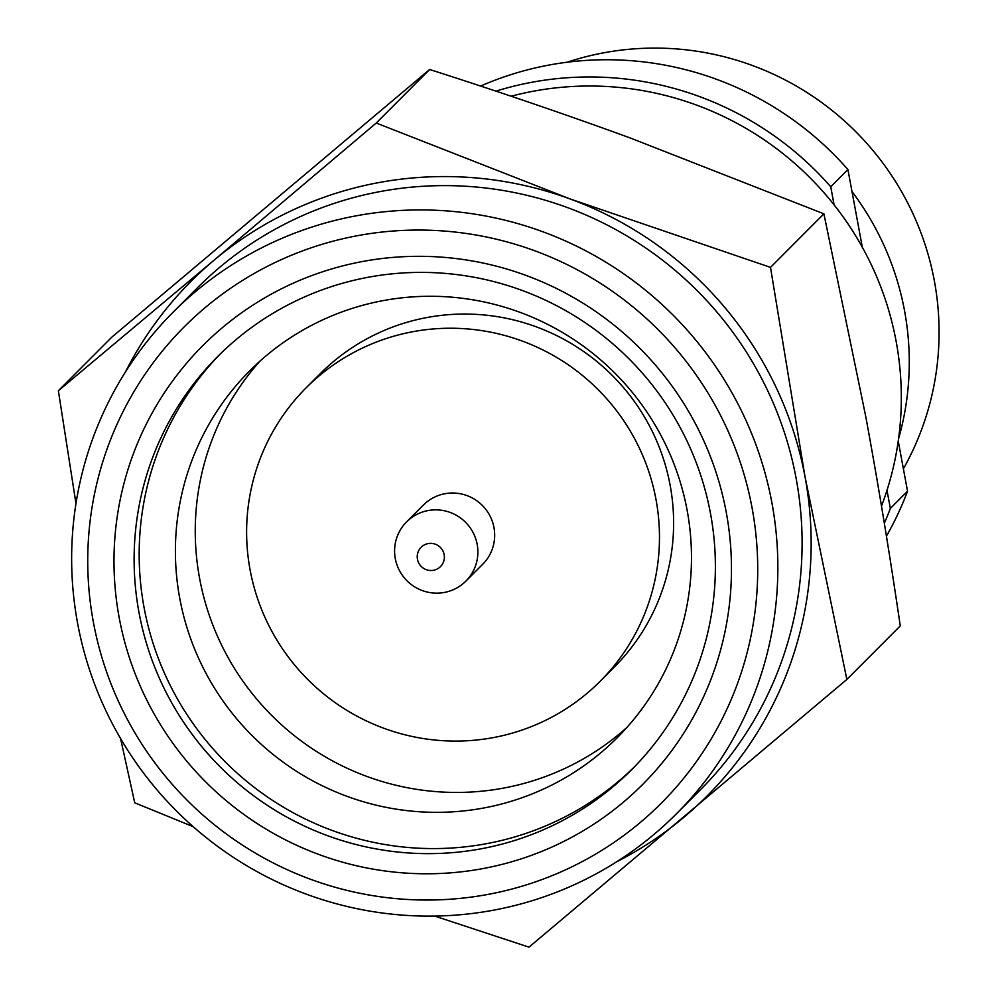 <?xml version="1.0" encoding="UTF-8"?>
<svg xmlns="http://www.w3.org/2000/svg" width="997" height="997" viewBox="0 0 997 997"><rect width="100%" height="100%" fill="white"/><g stroke="black" fill="none" stroke-linecap="round" stroke-linejoin="round"><path stroke-width="1.5" d="M434.655 916.069L528.983 947.15L846.864 679.431L805.065 477.027L770.494 267.37L569.761 198.827A364.404 359.88 -135.1 0 0 382.86 181.853A364.404 359.88 -135.1 0 0 213.694 260.504L58.362 390.749L111.764 337.198L429.645 69.491L376.243 123.03L213.694 260.504A364.404 359.88 -135.1 0 0 125.522 371.831M752.087 507.984A337.073 332.898 -135.1 0 0 361.55 234.956A337.073 332.898 -135.1 0 0 93.369 622.103A337.073 332.898 -135.1 0 0 483.906 895.144A337.073 332.898 -135.1 0 0 752.087 507.984M771.915 502.874A355.293 350.882 -135.1 0 0 360.266 215.09A355.293 350.882 -135.1 0 0 173.191 312.111A355.293 350.882 -135.1 0 0 112.91 724.757A355.293 350.882 -135.1 0 0 489.24 910.959A355.293 350.882 -135.1 0 0 676.302 813.926A355.293 350.882 -135.1 0 0 771.915 502.874M366.348 260.828A310.653 306.802 44.9 0 1 726.277 512.458A310.653 306.802 44.9 0 1 479.108 869.272A310.653 306.802 44.9 0 1 119.179 617.629A310.653 306.802 44.9 0 1 366.348 260.828M371.669 276.643A292.433 288.806 44.9 0 1 710.5 513.517A292.433 288.806 44.9 0 1 631.799 769.534A292.433 288.806 44.9 0 1 477.825 849.394A292.433 288.806 44.9 0 1 168.082 696.143A292.433 288.806 44.9 0 1 217.707 356.502A292.433 288.806 44.9 0 1 371.669 276.643M120.587 738.565L134.732 802.809L193.206 826.687M770.494 267.37L823.896 213.832L630.378 138.035C567.492 115.029 500.581 92.185 429.645 69.491M616.707 861.757A364.404 359.88 -135.1 0 0 684.316 816.917A364.404 359.88 -135.1 0 0 805.065 477.027A364.404 359.88 -135.1 0 0 569.761 198.827L376.243 123.03M846.864 679.431L900.266 625.892C889.386 551.864 877.859 481.987 865.695 416.248L823.896 213.832M433.296 570.321A13.671 13.497 -135.1 0 0 444.163 554.631A13.671 13.497 -135.1 0 0 428.336 543.564A13.671 13.497 44.9 0 0 417.456 559.255A13.671 13.497 44.9 0 0 433.296 570.321M443.839 592.542A41.911 41.388 -135.1 0 0 473.014 532.423A41.911 41.388 -135.1 0 0 428.635 510.464A41.911 41.388 44.9 0 0 399.461 570.583A41.911 41.388 44.9 0 0 443.839 592.542M465.911 581.101L482.71 564.252A41.911 41.388 -135.1 0 0 445.435 493.615A41.911 41.388 -135.1 0 0 423.376 505.068L406.564 521.905M490.736 738.067A207.712 205.133 -135.1 0 0 600.107 681.337A207.712 205.133 -135.1 0 0 635.351 440.101A207.712 205.133 -135.1 0 0 415.338 331.253A207.712 205.133 44.9 0 0 305.979 387.97A207.712 205.133 44.9 0 0 270.735 629.207A207.712 205.133 44.9 0 0 490.736 738.067M600.107 681.337L614.252 667.155A207.712 205.133 -135.1 0 0 649.496 425.918A207.712 205.133 -135.1 0 0 429.495 317.071A207.712 205.133 44.9 0 0 320.124 373.788L305.979 387.97M259.818 361.275A259.644 256.416 44.9 0 0 228.811 658.843A259.644 256.416 44.9 0 0 500.419 788.664A259.644 256.416 -135.1 0 0 626.926 727.436M480.566 808.567A259.644 256.416 44.9 0 1 205.556 672.501A259.644 256.416 44.9 0 1 249.611 370.946A259.644 256.416 44.9 0 1 386.313 300.047A259.644 256.416 -135.1 0 1 661.323 436.113A259.644 256.416 -135.1 0 1 617.268 737.668A259.644 256.416 -135.1 0 1 480.566 808.567M220.25 353.985A292.433 288.806 44.9 0 0 173.989 692.678A292.433 288.806 44.9 0 0 482.884 844.334A292.433 288.806 -135.1 0 0 634.304 766.992M173.191 312.111L197.443 287.797A355.293 350.882 44.9 0 1 384.518 190.776A355.293 350.882 -135.1 0 1 760.836 376.978A355.293 350.882 -135.1 0 1 700.555 789.624L676.302 813.926M58.362 390.749L75.971 503.572M884.339 523.275A318.853 314.902 -135.1 0 0 890.346 508.42L907.532 491.197A318.853 314.902 44.9 0 1 886.433 536.174M511.149 96.235A309.743 305.905 44.9 0 1 537.271 90.515A309.743 305.905 -135.1 0 1 834.09 204.846A309.743 305.905 44.9 0 1 886.994 490.325A309.743 305.905 -135.1 0 1 881.498 506.115M567.143 62.225A282.413 278.911 44.9 0 1 607.161 52.193A282.413 278.911 -135.1 0 1 886.47 168.032A282.413 278.911 -135.1 0 1 903.382 468.802M898.559 438.817A282.413 278.911 -135.1 0 0 851.986 191.524M480.604 86.066A318.853 314.902 44.9 0 1 847.911 169.527L862.318 247.231M907.532 491.197L898.247 441.098M834.09 204.846L830.738 186.751L847.911 169.527M890.346 508.42L886.994 490.325M830.738 186.751A318.853 314.902 -135.1 0 0 495.958 91.151"/></g></svg>
